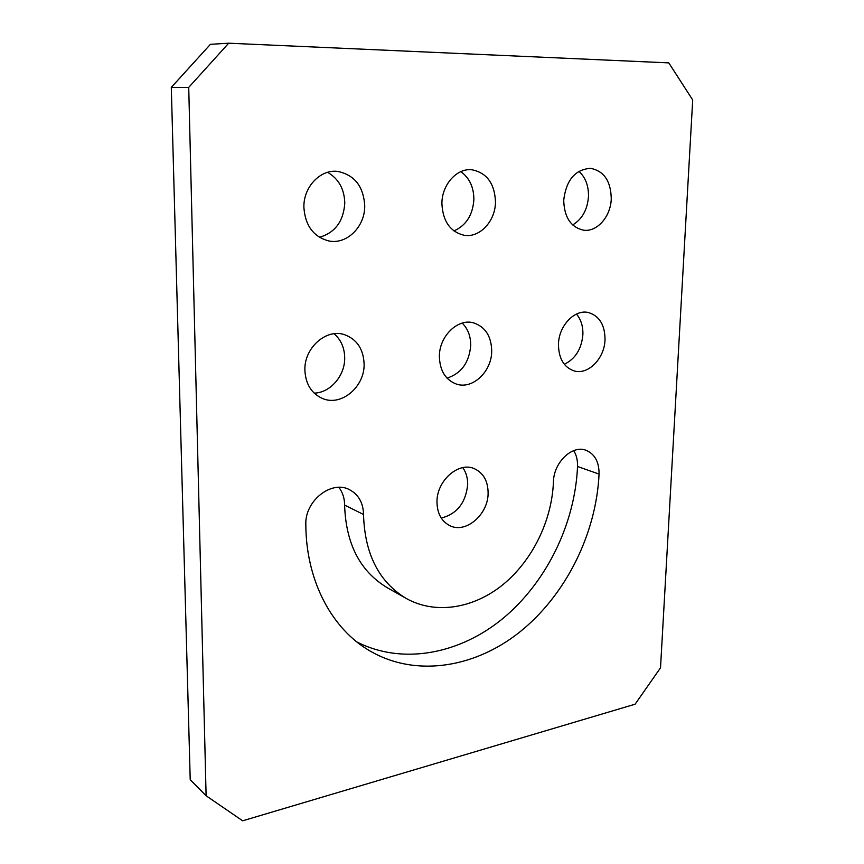<?xml version="1.0" encoding="UTF-8"?>
<svg xmlns="http://www.w3.org/2000/svg" width="864" height="864" viewBox="0 0 864 864"><rect width="100%" height="100%" fill="white"/><g stroke="black" fill="none" stroke-linecap="round" stroke-linejoin="round"><path stroke-width="1.3" d="M436.979 501.898C437.173 513.4 441.472 521.316 449.852 525.668C465.826 533.898 488.279 514.48 488.117 493.128C488.009 481 483.365 472.824 474.185 468.601C458.525 461.473 436.666 480.73 436.979 501.898M441.256 518.054C456.916 514.026 465.728 502.913 467.683 484.693C467.77 478.073 466.139 472.381 462.769 467.629M558.457 344.358C558.641 358.506 563.89 367.362 574.204 370.937C588.254 375.203 604.638 358.355 605.027 339.617C604.951 324.929 599.4 315.9 588.362 312.53C574.636 309.064 558.695 325.825 558.457 344.358M564.322 364.284C575.402 358.862 581.591 348.948 582.887 334.552C583.114 326.279 580.975 319.453 576.461 314.064M439.376 356.454C439.83 370.71 445.511 379.922 456.43 384.091C472.565 389.75 491.746 371.574 491.713 351.14C491.368 336.161 485.266 326.722 473.386 322.812C457.672 318.276 439.182 336.323 439.376 356.454M447.023 378.119C461.279 373.507 469.174 362.642 470.707 345.524C470.761 336.28 467.932 328.806 462.218 323.104M304.884 370.116C305.586 384.199 311.569 393.703 322.834 398.639C341.539 406.512 364.738 386.748 364.111 364.1C363.496 349.067 356.897 339.228 344.326 334.595C326.138 328.385 304.085 347.944 304.884 370.116M314.172 393.131C330.34 392.818 345.038 375.678 344.704 357.858C344.52 347.792 340.988 339.757 334.098 333.742M563.717 200.124C564.203 217.166 570.748 227.178 583.362 230.159C596.959 232.362 610.794 216.626 611.258 198.785C610.902 181.148 604.012 170.986 590.587 168.329C575.186 169.42 566.222 180.014 563.717 200.124M572.67 224.932C582.196 219.175 587.466 209.693 588.481 196.495C588.686 185.771 585.479 177.368 578.869 171.299M441.904 203.526C442.789 221.249 450.187 231.822 464.108 235.267C479.66 238.108 495.396 221.26 495.482 202.025C494.716 183.514 486.832 172.757 471.83 169.765C456.808 167.994 441.839 184.712 441.904 203.526M453.924 230.904C466.128 225.515 472.781 215.06 473.882 199.53C473.807 187.207 469.465 177.908 460.847 171.644M303.89 207.392C305.208 225.677 313.513 236.866 328.784 240.948C346.842 244.825 365.126 226.638 364.727 205.697C363.474 186.289 354.445 174.863 337.64 171.418C320.36 169.117 303.307 187.078 303.89 207.392M319.41 237.298C335.124 232.729 343.58 221.281 344.79 202.954C344.315 188.946 338.591 178.74 327.618 172.336M599.065 474.098C599.152 461.873 594.756 453.913 585.868 450.22C572.076 444.798 553.597 462.618 553.435 481.928C551.923 520.549 532.526 560.38 503.118 584.507C473.71 608.472 435.564 614.909 406.188 598.439C378.896 581.915 364.673 553.932 363.528 514.49C363.236 502.772 358.517 494.478 349.358 489.618C331.528 479.909 304.83 500.818 305.824 524.383C305.964 578.61 329.929 625.45 365.818 648.421C411.772 677.948 472.63 669.157 519.059 632.588C565.531 595.728 596.214 534.233 599.065 474.098L577.541 466.495C577.746 460.393 576.472 455.112 573.728 450.619M660.517 667.818L692.701 99.965L668.779 62.878L228.69 43.2L188.73 87.383L206.107 795.766L242.665 820.8L635.105 704.203L660.517 667.818M188.73 87.383L171.299 87.394L210.427 44.323L228.69 43.2M171.299 87.394L190.22 779.728L206.107 795.766M406.188 598.439L387.018 587.574C359.996 571.223 345.859 543.726 344.606 505.084C344.563 498.204 342.641 492.296 338.85 487.339M356.832 641.92C402.786 665.431 460.188 653.951 503.539 617.954C546.88 581.666 575.046 523.465 577.541 466.495M344.606 505.084L363.528 514.49"/></g></svg>
